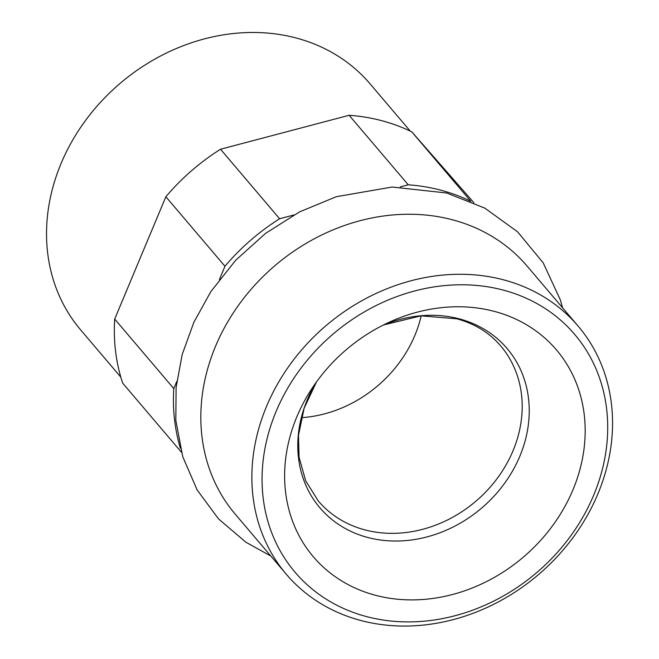 <?xml version="1.0" encoding="UTF-8"?>
<svg xmlns="http://www.w3.org/2000/svg" width="659" height="659" viewBox="0 0 659 659"><rect width="100%" height="100%" fill="white"/><g stroke="black" fill="none" stroke-linecap="round" stroke-linejoin="round"><path stroke-width="0.99" d="M219.406 279.531L224.958 266.252L165.862 196.744A203.507 173.869 -40.4 0 1 220.526 149.239L349.138 115.284A203.507 173.869 -40.4 0 1 411.793 131.833L473.854 202.659M181.439 452.247L122.681 383.134A203.507 173.869 -40.4 0 1 114.691 319.071L165.862 196.744M400.219 186.909L408.234 184.792L349.138 115.284M408.234 184.792A203.507 173.869 -40.4 0 1 470.88 201.341L411.793 131.833M224.958 266.252A203.507 173.869 -40.4 0 1 279.622 218.747L220.526 149.239M180.401 448.301A203.507 173.869 -40.4 0 1 173.787 388.579L114.691 319.071M279.622 218.747L293.7 215.023M173.787 388.579L176.793 381.396M120.819 377.146L80.67 329.92A189.94 162.279 -40.4 0 1 85.67 120.276A189.94 162.279 -40.4 0 1 296.039 37.958A189.94 162.279 -40.4 0 1 370.086 83.858L410.236 131.083M286.286 574.228L235.255 514.201A191.53 163.646 -40.4 0 1 240.296 302.794A191.53 163.646 -40.4 0 1 452.436 219.785A191.53 163.646 -40.4 0 1 527.093 266.071L578.132 326.106A191.53 163.646 -40.4 0 1 538.205 574.837A191.53 163.646 -40.4 0 1 286.286 574.228A191.53 163.646 -40.4 0 1 291.336 362.829A191.53 163.646 -40.4 0 1 503.468 279.811A191.53 163.646 -40.4 0 1 578.132 326.106M503.188 290.075A183.556 156.826 -40.4 0 1 538.263 571.271A183.556 156.826 -40.4 0 1 263.246 498.632A183.556 156.826 -40.4 0 1 503.188 290.075M494.283 311.369A159.61 136.372 -40.4 0 1 568.322 499.934A159.61 136.372 -40.4 0 1 356.272 588.561A159.61 136.372 -40.4 0 1 312.811 387.212A159.61 136.372 -40.4 0 1 389.288 322.193A159.61 136.372 -40.4 0 1 494.283 311.369M421.192 315.826A119.707 102.277 -40.4 0 1 301.394 417.674M459.232 318.841A122.912 105.02 -40.4 0 1 517.068 462.404A122.912 105.02 -40.4 0 1 356.025 533.601A122.912 105.02 -40.4 0 1 316.468 381.965L304.128 408.25L298.494 435.278L299.071 457.255L305.718 480.897L318.272 500.964A119.707 102.277 139.6 0 0 364.938 529.894A119.707 102.277 139.6 0 0 497.52 478.014A119.707 102.277 139.6 0 0 500.675 345.884C489.456 332.737 474.834 323.717 456.802 318.808L421.043 315.834L383.505 324.961A122.912 105.02 -40.4 0 1 459.232 318.841M270.783 555.998L245.972 542.283L218.524 518.905L197.148 489.966L182.732 456.687L175.829 420.442L176.101 387.541L182.197 354.476L193.894 322.218L210.822 291.673L235.658 260.272L265.602 233.344L299.54 211.893L336.23 196.728L392.163 187.024L446.645 192.988L484.884 208.162L517.644 231.861L543.205 262.883L560.232 299.631L562.629 307.868"/></g></svg>
